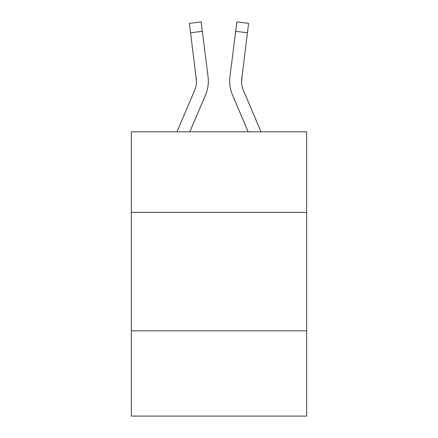 <?xml version="1.0" encoding="UTF-8"?>
<svg xmlns="http://www.w3.org/2000/svg" width="438" height="438" viewBox="0 0 438 438"><rect width="100%" height="100%" fill="white"/><g stroke="black" fill="none" stroke-linecap="round" stroke-linejoin="round"><path stroke-width="0.66" d="M306.655 212.364L306.655 131.822L131.345 131.822L131.345 212.364L306.655 212.364L306.655 416.1L131.345 416.1L131.345 212.364M306.655 330.816L131.345 330.816M205.499 95.046L189.84 131.822L205.499 95.046A35.533 35.533 -37.5 0 0 208.061 76.672L202.329 31.301L190.574 32.784L189.386 23.384L201.141 21.9L202.329 31.301M176.968 131.822L194.603 90.403A23.69 23.69 -36.4 0 0 196.492 81.172L190.574 32.784M208.296 82.848L208.34 81.282M207.88 75.248L208.061 76.672L207.88 75.248M261.032 131.822L243.397 90.403A23.69 23.69 36.4 0 1 241.508 81.167L247.426 32.784L235.671 31.301L236.859 21.9L248.614 23.384L236.859 21.9L248.614 23.384L236.859 21.9L248.614 23.384L236.859 21.9L248.614 23.384L236.859 21.9L248.614 23.384L236.859 21.9L248.614 23.384L247.426 32.784M232.501 95.046L248.16 131.822L232.501 95.046A35.533 35.533 37.5 0 1 229.939 76.672L235.671 31.301M241.535 82.284L241.694 78.156A23.69 23.69 37.5 0 0 243.397 90.403A23.69 23.69 37.5 0 1 241.508 81.167L241.694 78.156M194.603 90.403A23.69 23.69 -37.5 0 0 196.492 81.167A23.69 23.69 -37.5 0 1 194.603 90.403A23.69 23.69 -37.5 0 0 196.492 81.167A23.69 23.69 -37.5 0 1 194.603 90.403A23.69 23.69 -37.5 0 0 196.492 81.167A23.69 23.69 -37.5 0 1 194.603 90.403A23.69 23.69 -37.5 0 0 196.492 81.167A23.69 23.69 -37.5 0 1 194.603 90.403A23.69 23.69 -37.5 0 0 196.492 81.167A23.69 23.69 -37.5 0 1 194.603 90.403A23.69 23.69 -37.5 0 0 196.492 81.167A23.69 23.69 -37.5 0 1 194.603 90.403A23.69 23.69 -37.5 0 0 196.492 81.167A23.69 23.69 -37.5 0 1 194.603 90.403A23.69 23.69 -37.5 0 0 196.492 81.167A23.69 23.69 -37.5 0 1 194.603 90.403A23.69 23.69 -37.5 0 0 196.492 81.167A23.69 23.69 -37.5 0 1 194.603 90.403A23.69 23.69 -37.5 0 0 196.492 81.167A23.69 23.69 -37.5 0 1 194.603 90.403A23.69 23.69 -37.5 0 0 196.492 81.167A23.69 23.69 -37.5 0 1 194.603 90.403A23.69 23.69 -37.5 0 0 196.492 81.167A23.69 23.69 -37.5 0 1 194.603 90.403A23.69 23.69 -37.5 0 0 196.492 81.167A23.69 23.69 -37.5 0 1 194.603 90.403A23.69 23.69 -37.5 0 0 196.492 81.167A23.69 23.69 -37.5 0 1 194.603 90.403A23.69 23.69 -37.5 0 0 196.492 81.167A23.69 23.69 -37.5 0 1 194.603 90.403A23.69 23.69 -37.5 0 0 196.492 81.167A23.69 23.69 -37.5 0 1 194.603 90.403A23.69 23.69 -37.5 0 0 196.492 81.167A23.69 23.69 -37.5 0 1 194.603 90.403A23.69 23.69 -37.5 0 0 196.306 78.156L196.492 81.167M243.397 90.403A23.69 23.69 37.5 0 1 241.508 81.167A23.69 23.69 37.5 0 0 243.397 90.403A23.69 23.69 37.5 0 1 241.508 81.167A23.69 23.69 37.5 0 0 243.397 90.403A23.69 23.69 37.5 0 1 241.508 81.167A23.69 23.69 37.5 0 0 243.397 90.403A23.69 23.69 37.5 0 1 241.508 81.167A23.69 23.69 37.5 0 0 243.397 90.403A23.69 23.69 37.5 0 1 241.508 81.167A23.69 23.69 37.5 0 0 243.397 90.403A23.69 23.69 37.5 0 1 241.508 81.167A23.69 23.69 37.5 0 0 243.397 90.403A23.69 23.69 37.5 0 1 241.508 81.167A23.69 23.69 37.5 0 0 243.397 90.403A23.69 23.69 37.5 0 1 241.508 81.167A23.69 23.69 37.5 0 0 243.397 90.403A23.69 23.69 37.5 0 1 241.508 81.167A23.69 23.69 37.5 0 0 243.397 90.403A23.69 23.69 37.5 0 1 241.508 81.167A23.69 23.69 37.5 0 0 243.397 90.403A23.69 23.69 37.5 0 1 241.508 81.167A23.69 23.69 37.5 0 0 243.397 90.403A23.69 23.69 37.5 0 1 241.508 81.167A23.69 23.69 37.5 0 0 243.397 90.403A23.69 23.69 37.5 0 1 241.508 81.167A23.69 23.69 37.5 0 0 243.397 90.403A23.69 23.69 37.5 0 1 241.508 81.167A23.69 23.69 37.5 0 0 243.397 90.403A23.69 23.69 37.5 0 1 241.508 81.167A23.69 23.69 37.5 0 0 243.397 90.403A23.69 23.69 37.5 0 1 241.508 81.167A23.69 23.69 37.5 0 0 243.397 90.403A23.69 23.69 37.5 0 1 241.508 81.167M208.34 81.107L208.296 82.859L208.34 81.107M229.704 82.859L229.66 81.107M248.614 23.384L236.859 21.9M189.386 23.384L201.141 21.9"/></g></svg>
